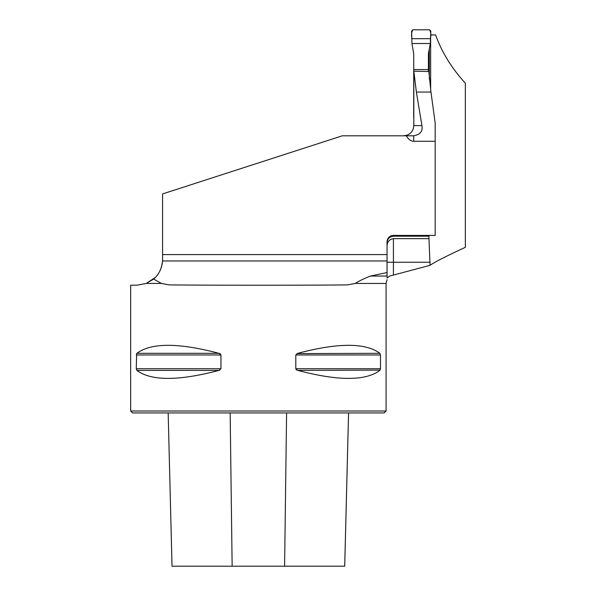 <?xml version="1.0" encoding="UTF-8"?>
<svg xmlns="http://www.w3.org/2000/svg" width="596" height="596" viewBox="0 0 596 596"><rect width="100%" height="100%" fill="white"/><g stroke="black" fill="none" stroke-linecap="round" stroke-linejoin="round"><path stroke-width="0.89" d="M161.449 283.443L153.612 279.062L146.266 283.443L161.449 283.443L169.257 284.91C216.341 285.328 300.406 285.328 347.49 284.91L355.291 283.443C359.053 280.999 364.104 278.533 370.436 276.045L387.042 272.558L387.042 278.041L389.709 276.045L430.059 265.317C434.26 262.27 446.024 256.273 465.342 247.325L465.342 83.194C451.693 68.272 441.778 52.18 435.594 34.911L430.647 34.911L430.647 90.056M162.343 263.089L161.903 265.466M161.613 266.583L161.136 268.088M160.57 269.563L160.212 270.368M162.455 262.091L162.581 259.632L162.455 262.091M153.612 279.062C158.692 274.898 161.665 268.863 162.544 260.966L387.042 260.966L387.042 254.574L162.581 254.574L162.581 193.916L342.335 135.806L406.338 135.806A17.805 10.214 90 0 0 413.706 141.274L435.177 141.274L435.177 235.42L393.427 235.42A6.385 6.385 0 0 0 387.042 241.805L387.042 254.574M137.259 285.171L146.266 283.443L137.259 285.171L130.658 285.231M146.266 283.443L155.325 277.445M428.755 235.42L428.755 236.187L393.427 236.187C389.493 236.634 387.363 238.847 387.042 242.825M428.956 235.42L428.956 238.653L393.427 238.653C389.248 239.369 387.124 241.916 387.042 246.29M428.718 235.696L428.755 236.187M435.177 141.274L435.177 123.044L430.968 92.06L428.844 71.52L413.84 71.185L413.795 125.585C413.527 130.315 411.173 133.549 406.733 135.292L406.733 135.292M413.795 125.585L421.916 125.585L416.373 92.06L413.84 71.185M413.468 135.806L406.338 135.806L413.706 135.799L413.706 141.274M421.916 125.585C422.966 131.239 420.232 134.644 413.706 135.799M162.581 254.574L162.581 259.632M428.956 238.653L430.059 265.317M130.658 285.171L130.658 411.024L386.089 411.024L386.089 283.443L355.291 283.443M218.97 353.324L136.886 353.324C151.19 342.655 178.547 342.655 218.97 353.324L220.952 354.978L220.952 368.73L136.261 368.73L136.886 370.392L136.261 368.73L136.64 353.592M220.952 368.73L218.97 370.392L219.73 370.123M220.744 354.367L220.378 353.979M220.222 353.868L219.73 353.592M297.017 353.592L379.861 353.324L380.479 354.978L380.479 368.73L379.861 370.392C365.557 381.06 338.193 381.06 297.769 370.392L295.795 368.73L295.795 354.978L297.769 353.324C338.193 342.655 365.557 342.655 379.861 353.324L380.479 354.978L295.795 354.978M218.97 370.392C178.547 381.06 151.19 381.06 136.886 370.392L218.97 370.392M295.996 369.349L296.368 369.736M296.525 369.848L297.017 370.123M297.769 370.392L380.099 370.123M386.089 411.024L384.167 412.946L132.573 412.946L130.658 411.024M172.02 566.2L168.169 412.946L172.035 566.2L344.719 566.2L348.571 412.946M387.042 272.558L387.042 260.966M416.373 92.06L430.968 92.06M387.042 278.041L387.042 276.045L370.436 276.045M429.321 49.617L429.321 79.074M413.713 126.836L413.84 117.747M411.933 43.523L411.613 31.074L412.894 29.8L429.53 29.8L430.804 31.074L430.334 43.523L411.933 43.523L413.743 53.886L413.669 117.747M428.353 71.505L428.442 53.416L430.334 43.523M413.669 69.568L428.353 69.568M430.387 38.68L412.03 38.68C411.18 35.134 411.471 32.177 412.894 29.8L429.53 29.8C430.953 32.177 431.236 35.134 430.387 38.68L412.03 38.68M286.587 412.946L284.597 566.2M348.556 412.946L344.704 566.2M230.16 412.946L232.142 566.2M295.795 368.73L380.479 368.73M136.261 354.978L220.952 354.978M393.427 235.42L393.427 236.187M430.059 262.24L393.427 262.24L393.427 275.009M393.427 238.653L393.427 262.24L387.042 262.24M428.494 52.955L428.427 53.886M406.792 135.255L403.492 135.806M387.087 279.658L386.089 283.443"/></g></svg>
